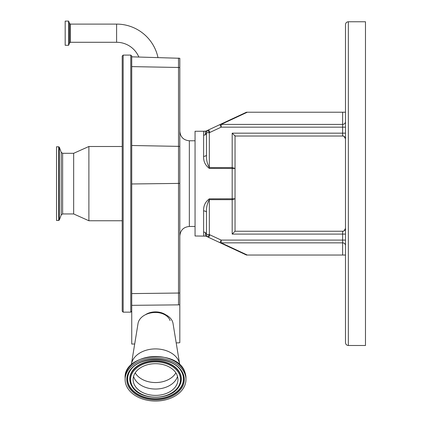 <?xml version="1.0" encoding="UTF-8"?>
<svg xmlns="http://www.w3.org/2000/svg" width="422" height="422" viewBox="0 0 422 422"><rect width="100%" height="100%" fill="white"/><g stroke="black" fill="none" stroke-linecap="round" stroke-linejoin="round"><path stroke-width="0.63" d="M138.827 57.017A24.138 24.138 0 0 0 116.599 42.284L116.599 24.101A42.321 42.321 0 0 1 157.976 57.519M65.183 45.286L65.183 21.1L68.591 21.1L68.591 45.286L65.183 45.286M178.517 304.927L178.517 67.478A4.758 3.36 0 0 1 179.819 67.631L179.819 304.853L131.738 305.338L131.738 56.042L130.783 55.092L130.783 312.159L131.738 311.209M131.738 305.338L131.738 307.358L131.738 305.338M122.216 311.209L123.166 312.159L123.166 55.092L122.216 56.042L122.216 311.209L122.216 220.759L88.889 220.759L88.889 146.492L122.216 146.492L122.216 60.557M122.216 81.683L122.216 281.959M62.625 153.302L62.625 213.949L61.195 214.951L61.195 152.3L62.625 153.302L73.66 153.302L73.66 213.949L88.889 220.759M59.37 147.278L59.37 219.973L58.653 220.474L58.653 146.777L59.37 147.278L61.195 152.3M58.653 146.777L56.522 146.777L56.522 220.474L58.653 220.474M179.819 67.631L179.819 58.278L131.738 56.833M179.819 304.853L179.819 342.643A3.745 2.648 0 0 1 178.548 342.838L176.201 342.907M134.702 343.988L131.738 344.057L131.738 307.358M203.62 235.993L203.62 210.916C203.351 205.994 205.256 201.969 209.333 198.836L235.043 198.794L235.043 168.457L209.333 168.415L209.333 167.587L232.184 167.587L235.043 168.457L235.043 136.021L232.184 133.162L342.627 133.162L342.627 127.164L221.17 127.164L209.876 132.429L208.668 129.839A9.521 9.521 0 0 0 207.893 130.25L209.333 132.714L209.333 167.587C207.16 163.699 206.21 159.447 206.479 154.842L206.479 132.714L206.864 131.284L207.893 130.25A2.854 2.854 0 0 0 206.479 132.714L205.625 134.528L203.62 135.346L203.62 131.258L195.054 131.258L195.054 235.993L205.947 236.13L207.893 237A9.521 9.521 0 0 0 208.668 237.412L246.464 255.036L208.668 237.412A9.521 9.521 0 0 1 207.893 237A9.521 9.521 0 0 0 208.668 237.412A9.521 9.521 0 0 1 207.893 237L209.333 234.537A6.662 6.662 0 0 0 209.876 234.822L221.17 240.086L342.627 240.086L342.627 234.089L232.184 234.089L235.043 231.23L342.627 231.23A2.854 2.854 0 0 0 345.486 228.376L345.486 138.875L344.136 136.448L345.486 138.875A2.854 2.854 0 0 0 342.627 136.021L235.043 136.021L235.043 135.668M209.333 168.415C205.25 165.282 203.346 161.251 203.62 156.335L203.62 135.346M232.184 234.089L232.184 199.664L235.043 198.794L235.043 231.23M342.627 135.668L344.136 136.448A2.854 2.854 0 0 0 342.627 136.021A2.854 2.854 0 0 1 345.486 138.875M342.627 231.583L344.136 230.802L345.486 228.376A2.854 2.854 0 0 1 342.627 231.23A2.854 2.854 0 0 0 344.136 230.802A2.854 2.854 0 0 1 342.627 231.23L342.627 234.089L345.486 234.089L345.486 228.376M345.418 228.998L344.136 230.802A2.854 2.854 0 0 1 342.627 231.23A2.854 2.854 0 0 0 344.136 230.802M345.486 183.628L345.486 24.624C345.655 22.888 346.61 21.933 348.34 21.765L348.34 345.486C346.61 345.317 345.655 344.363 345.486 342.627L345.486 183.628M345.486 255.036L342.627 255.036L342.627 240.086L345.486 240.086L345.486 245.604A2.854 2.759 180 0 0 342.627 242.845L221.17 242.845L247.308 255.036L246.464 255.036M342.627 112.215L345.486 112.215L345.486 127.164L342.627 127.164L342.627 112.215L247.308 112.215L221.17 124.406A2.854 2.411 -115 0 0 219.962 124.574L246.464 112.215L247.308 112.215M348.34 21.765L365.478 21.765L365.478 345.486L348.34 345.486M342.627 255.036L247.308 255.036M246.464 112.215L208.668 129.839M345.486 121.647A2.854 2.759 0 0 1 342.627 124.406L221.17 124.406L221.17 127.164L219.962 124.574M219.962 242.676A2.854 2.411 -65 0 0 221.17 242.845L221.17 240.086L219.962 242.676M206.769 131.464L205.947 131.126L207.893 130.25M203.62 131.258L205.947 131.126C205.261 131.163 205.15 132.302 205.625 134.528L205.071 134.945M209.876 132.429A6.662 6.662 0 0 0 209.333 132.714L206.479 132.714L206.479 145.506M206.479 154.842A2.854 1.488 0 0 1 203.62 156.335M205.071 232.306L206.479 234.537L206.479 221.745M206.769 235.787L205.947 236.13C205.261 236.088 205.15 234.948 205.625 232.722L203.62 231.905M206.479 234.548L206.479 212.408C206.21 207.803 207.16 203.557 209.333 199.664L209.333 234.537L206.479 234.537A2.854 2.854 0 0 0 207.893 237A2.854 2.854 0 0 1 206.479 234.537M203.62 210.916A2.854 1.488 180 0 1 206.479 212.408M345.486 133.162L342.627 133.162L342.627 136.021A2.854 2.854 0 0 1 344.136 136.448A2.854 2.854 0 0 0 342.627 136.021A2.854 2.854 0 0 1 344.136 136.448M165.756 314.786A14.759 10.434 180 0 0 145.321 314.786M179.756 364.83A24.281 17.17 180 0 0 179.656 364.107L173.036 323.505A17.613 12.454 180 0 0 172.667 322.012A17.613 12.454 180 0 0 154.468 312.496A17.613 12.454 180 0 0 138.041 323.505L131.421 364.107A24.281 17.17 180 0 0 131.326 364.83M179.656 364.107A24.281 17.17 180 0 0 179.144 362.055A24.281 17.17 180 0 0 154.067 348.941A24.281 17.17 180 0 0 131.421 364.107M185.116 374.504A30.421 21.511 180 0 0 151.952 358.178A30.421 21.511 180 0 0 125.118 379.542A30.421 21.511 180 0 0 125.967 384.574A30.421 21.511 180 0 0 159.126 400.9A30.421 21.511 180 0 0 185.96 379.542A30.421 21.511 180 0 0 185.116 374.504M177.34 375.828A22.424 15.857 180 0 0 152.896 363.796A22.424 15.857 180 0 0 133.115 379.542A22.424 15.857 180 0 0 133.742 383.25A22.424 15.857 180 0 0 158.181 395.282A22.424 15.857 180 0 0 177.963 379.542A22.424 15.857 180 0 0 177.34 375.828M116.599 42.284L70.416 42.284L70.416 24.101L69.525 23.474L68.591 21.1M70.416 42.284L69.525 42.912L69.525 23.474M69.525 42.912L68.68 45.223L68.68 21.163M178.517 58.057L178.517 67.478L131.738 66.613M179.819 292.942A4.758 2.147 180 0 1 178.517 293.042L131.738 293.591M179.819 183.317A4.758 2.147 180 0 1 178.517 183.417L131.738 183.971M179.819 146.518A4.758 3.36 180 0 0 178.517 146.365L131.738 145.5M195.054 140.779L189.341 140.779L189.341 226.472C183.554 227.036 180.384 230.206 179.819 235.993M209.333 198.836L209.333 199.664L232.184 199.664L232.184 133.162M208.668 237.412L209.876 234.822M160.102 312.897A14.849 10.503 180 0 0 150.981 312.897M170.087 320.578A14.96 10.576 180 0 0 155.539 312.475M185.116 372.964A30.421 21.511 180 0 0 151.952 356.637A30.421 21.511 180 0 0 125.118 377.996C123.356 353.04 178.659 348.43 185.094 372.842L185.96 377.996A30.421 21.511 180 0 0 185.116 372.964M183.496 374.778A28.754 20.33 180 0 0 148.808 359.771A28.754 20.33 180 0 0 127.586 384.3A28.754 20.33 180 0 0 162.27 399.307A28.754 20.33 180 0 0 183.496 374.778M182.81 374.562A28.047 19.834 180 0 0 181.07 370.991C172.751 355.851 138.326 355.851 130.008 370.991A28.047 19.834 180 0 0 128.272 383.851A28.047 19.834 180 0 0 162.106 398.489A28.047 19.834 180 0 0 182.81 374.562M130.076 370.891A27.905 19.734 180 0 0 128.409 383.582A27.905 19.734 180 0 0 162.069 398.146A27.905 19.734 180 0 0 182.668 374.34A27.905 19.734 180 0 0 181.001 370.891M178.949 386.621A25.795 18.241 180 0 0 179.018 386.515A25.795 18.241 180 0 0 180.616 374.694A25.795 18.241 180 0 0 149.504 361.227A25.795 18.241 180 0 0 130.461 383.229A25.795 18.241 180 0 0 132.065 386.515A25.795 18.241 180 0 0 132.128 386.621M132.191 386.721C140.099 400.747 170.984 400.747 178.886 386.721A25.652 18.135 180 0 0 180.479 374.963A25.652 18.135 180 0 0 149.536 361.575A25.652 18.135 180 0 0 130.604 383.45A25.652 18.135 180 0 0 132.191 386.721L132.065 386.515M179.793 375.411A24.945 17.64 180 0 0 149.699 362.392A24.945 17.64 180 0 0 131.284 383.667A24.945 17.64 180 0 0 161.378 396.691A24.945 17.64 180 0 0 179.793 375.411M133.574 376.361A22.424 15.857 180 0 0 133.742 376.893A22.424 15.857 180 0 0 155.924 389.037A22.424 15.857 180 0 0 177.509 376.361M135.214 372.842A21.902 15.487 180 0 0 155.539 382.554A21.902 15.487 180 0 0 175.863 372.842M116.599 24.101L70.416 24.101M123.166 55.092L130.783 55.092M73.66 153.302L88.889 146.492M61.195 214.951L59.37 219.973M62.625 213.949L73.66 213.949M123.166 312.159L130.783 312.159M189.341 226.472L195.054 226.472M189.341 140.779C183.554 140.215 180.384 137.044 179.819 131.258M125.118 377.996L125.118 379.542M185.96 377.996L185.96 379.542"/></g></svg>

